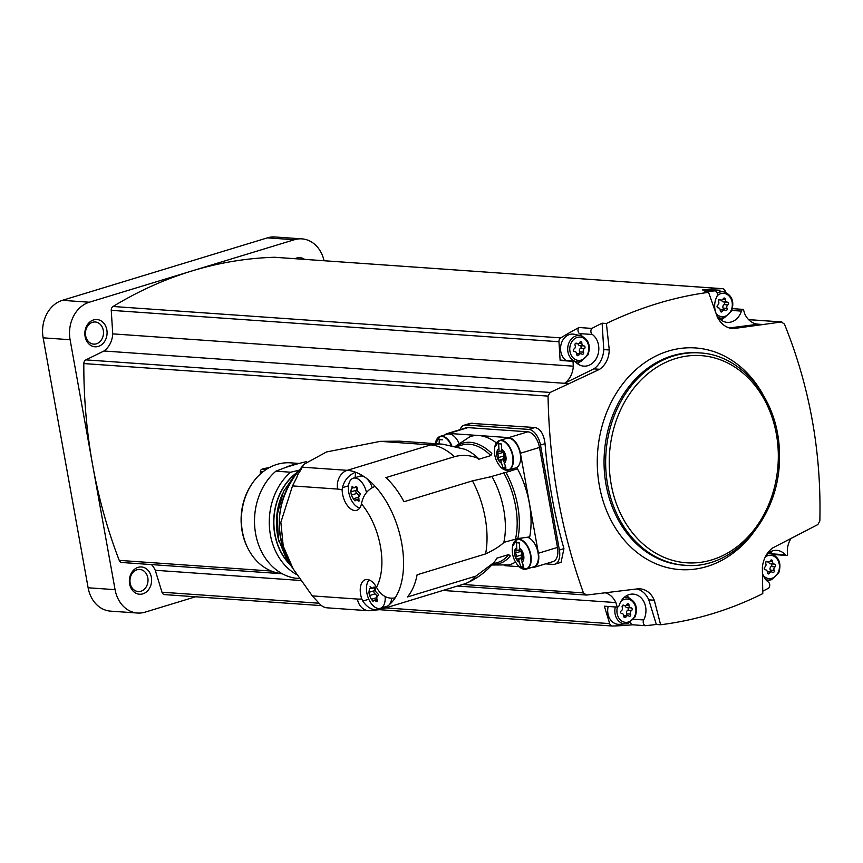 <?xml version="1.0" encoding="UTF-8"?>
<svg xmlns="http://www.w3.org/2000/svg" width="863" height="863" viewBox="0 0 863 863"><rect width="100%" height="100%" fill="white"/><g stroke="black" fill="none" stroke-linecap="round" stroke-linejoin="round"><path stroke-width="1.29" d="M299.03 463.442L290.518 462.838A55.566 45.178 94 0 0 276.937 464.413A55.566 45.178 94 0 0 252.579 482.946L251.996 483.787A54.078 43.97 94 0 0 247.519 547.584L247.983 548.501A55.566 45.178 94 0 0 282.072 573.647M252.579 482.946A55.566 45.178 94 0 0 247.983 548.501M285.88 467.358L296.289 464.186A55.566 45.178 -86 0 0 291.014 465.394A55.566 45.178 -86 0 0 285.88 467.358L275.88 471.187A59.31 48.22 94 0 0 255.621 533.776A59.31 48.22 94 0 0 295.124 578.156L299.202 578.447M296.289 464.186L306.559 461.543M275.88 471.187L290.648 472.223A59.31 48.22 94 0 0 269.396 526.408A59.31 48.22 94 0 0 296.656 574.585M299.04 470.227L290.648 472.223M295.524 473.604A56.138 45.653 94 0 0 289.202 563.744M294.488 474.715A55.912 45.469 94 0 0 288.328 562.503M282.223 494.402A59.051 48.015 94 0 0 278.932 541.295M379.828 608.426L380.054 609.612L368.62 610.734L326.031 607.746L323.97 607.034A15.469 12.578 -86 0 1 319.504 603.69L312.287 595.891L293.183 568.89L283.237 546.171L280.863 522.309L292.503 485.912L296.796 477.444A15.469 12.578 -86 0 1 299.644 471.867L303.916 464.305L326.505 451.964L380.281 441.36L430.669 444.898A72.201 40.13 73.1 0 1 454.413 456.721C462.654 454.456 470.734 455.114 478.631 458.674A17.023 9.461 -106.9 0 0 478.728 459.267L490.831 455.588L491.802 453.485A62.913 34.973 73.1 0 0 456.451 446.462M380.281 441.36L399.612 441.155L442.881 444.197A72.201 58.706 -86 0 0 430.669 444.898L347.217 470.335A72.201 40.13 73.1 0 1 355.61 472.234L355.114 477.649M442.881 444.197L464.887 449.278A61.888 34.391 73.1 0 1 478.631 458.674M492.374 564.326A62.913 34.973 73.1 0 0 510.238 555.945L508.641 554.585L496.549 558.275A17.023 9.461 -106.9 0 0 496.656 558.868L493.712 562.752L475.891 576.117A72.201 40.13 73.1 0 1 466.689 583.075A72.201 40.13 73.1 0 1 464.316 583.949L380.853 609.375A72.201 40.13 -106.9 0 0 387.573 606.042A15.469 8.598 -106.9 0 1 386.894 606.301L380.335 608.307A15.469 8.598 73.1 0 1 368.307 598.048A15.469 8.598 73.1 0 1 369.224 579.968M372.244 487.617A15.469 8.598 -106.9 0 0 366.721 478.587A72.201 40.13 -106.9 0 1 375.146 486.365C368.404 489.019 363.992 494.165 361.921 501.791L361.468 503.863A16.246 9.029 73.1 0 1 356.743 510.313A16.246 9.029 73.1 0 1 342.158 489.893L342.384 487.671C344.456 480.044 348.868 474.898 355.61 472.234A72.201 40.13 -106.9 0 1 364.326 476.851A15.469 8.598 -106.9 0 0 359.795 476.225L353.237 478.221A15.469 8.598 73.1 0 1 366.505 492.514M380.853 609.375A72.201 40.13 -106.9 0 1 380.313 609.537C373.345 610.928 367.498 608.102 362.784 601.069L361.759 598.857A16.246 9.029 73.1 0 1 365.351 579.709A16.246 9.029 73.1 0 1 376.484 587.282L377.67 589.353C382.374 596.387 388.221 599.213 395.2 597.822A72.201 40.13 -106.9 0 1 389.396 604.607A15.469 8.598 -106.9 0 0 391.683 598.296M496.419 442.87A67.044 37.26 -106.9 0 0 478.738 435.524A67.044 37.26 -106.9 0 0 469.979 436.678L455.578 446.225M515.502 562.029A67.044 37.26 73.1 0 1 509.051 564.898L491.77 565.006M454.413 456.721L385.923 477.595A72.201 40.13 -106.9 0 1 403.97 501.737L472.46 480.864A72.201 40.13 73.1 0 1 485.599 553.917L417.109 574.79A72.201 40.13 -106.9 0 1 407.401 596.98L475.891 576.117M485.599 553.917C493.97 549.968 500.044 546.16 503.819 542.493A61.888 34.391 73.1 0 0 491.942 476.484L472.46 480.864M497.185 442.018A15.469 8.598 73.1 0 1 499.515 440.497L506.721 438.307A15.469 8.598 73.1 0 1 520.216 453.733A15.469 8.598 73.1 0 1 515.74 467.908L508.534 470.098A15.469 8.598 73.1 0 1 505.75 470.141M527.768 537.369A15.469 8.598 73.1 0 1 538.027 552.719A15.469 8.598 73.1 0 1 533.55 566.883L526.344 569.084A15.469 8.598 73.1 0 1 523.561 569.127M531.371 567.552L532.126 567.606A15.469 8.598 -106.9 0 0 533.938 567.401A15.469 8.598 -106.9 0 0 538.415 553.237L520.421 453.258A15.469 8.598 -106.9 0 0 508.739 437.627L448.846 433.431A15.469 8.598 -106.9 0 0 447.034 433.625A15.469 8.598 -106.9 0 0 444.93 434.909M511.942 469.062A17.023 9.461 -106.9 0 0 514.941 469.601M529.709 536.905A67.044 37.26 -106.9 0 0 517.455 468.771L505.945 472.385A62.913 34.973 73.1 0 1 517.843 538.566L529.709 536.905M504.909 565.697L519.17 566.689M491.942 476.484A17.023 9.461 -106.9 0 1 491.586 476.473L505.945 472.385M517.843 538.566L503.852 542.342M533.938 567.401L553.01 561.597A15.469 8.598 -106.9 0 0 557.487 547.422L539.494 447.444A15.469 8.598 -106.9 0 0 527.811 431.813L467.919 427.617A15.469 8.598 -106.9 0 0 466.106 427.811L447.034 433.625M545.556 563.863L553.086 564.391A15.469 8.598 -106.9 0 0 554.898 564.197A15.469 8.598 -106.9 0 0 559.375 550.022L540.486 445.049A15.469 8.598 -106.9 0 0 528.803 429.418L465.912 425.006A15.469 8.598 -106.9 0 0 464.1 425.211A15.469 8.598 -106.9 0 0 460.076 429.655M528.803 429.418L535.028 427.519L470.281 423.334M122.33 562.493A3.873 3.15 -86 0 1 121.812 562.503A3.873 3.15 -86 0 1 119.234 560.378A464.143 377.39 -86 0 1 92.589 464.693A464.143 377.39 -86 0 1 83.819 363.56A3.873 3.15 -86 0 1 85.868 359.882L103.948 351.004L569.116 383.625L550.152 392.438L548.048 396.117C549.31 465.114 561.123 530.723 583.464 592.935L586.603 595.049L639.138 588.674C646.107 589.256 651.166 593.108 654.294 600.227L660.616 624.758C696.085 620.27 730.141 609.893 762.784 593.625L762.353 567.293C763.345 558.922 766.732 552.503 772.514 548.027L817.844 524.575L819.85 520.896C821.49 452.104 809.688 386.495 784.435 324.078L781.393 321.975L763.065 324.52L757.725 324.154M535.028 427.519C540.497 428.868 543.841 434.24 545.049 443.658A464.143 377.39 -86 0 0 563.938 548.631L561.079 562.298L554.898 564.197M93.582 319.914A13.668 11.111 94 0 0 87.746 342.654A13.668 11.111 94 0 0 106.57 336.915A13.668 11.111 94 0 0 93.582 319.914M582.094 336.128A17.023 13.84 -86 0 0 579.461 333.593A3.873 3.15 -86 0 1 578.997 327.509A464.143 377.39 -86 0 0 560.777 337.875A3.873 3.15 -86 0 0 558.965 341.737L560.13 360.421L573.01 361.327L573.312 366.171L112.729 333.873L111.251 310.335A3.873 3.15 -86 0 1 113.064 306.484A464.143 377.39 -86 0 1 191.834 270.982L294.359 239.741A30.939 25.156 -86 0 1 301.921 238.868A30.939 25.156 -86 0 1 324.067 260.734M195.534 596.786L145.081 612.158A30.939 25.156 -86 0 1 137.519 613.032A30.939 25.156 -86 0 1 115.07 589.666L70.097 339.72A30.939 25.156 -86 0 1 89.31 302.223L191.834 270.982A464.143 377.39 -86 0 1 274.531 257.271A3.873 3.15 -86 0 1 274.79 257.282A3.873 3.15 -86 0 1 275.038 257.314M112.729 333.873A20.626 16.775 -86 0 1 103.948 351.004M137.519 613.032L110.561 611.144A30.939 25.156 -86 0 1 88.123 587.779L43.15 337.832A30.939 25.156 -86 0 1 62.363 300.335L267.411 237.854A30.939 25.156 -86 0 1 274.973 236.98L301.921 238.868M304.65 259.375A13.668 11.111 94 0 0 296.57 258.059A13.668 11.111 94 0 0 294.984 258.695M138.102 567.347A13.668 11.111 94 0 0 132.266 590.087A13.668 11.111 94 0 0 151.09 584.359A13.668 11.111 94 0 0 138.102 567.347M164.909 594.629A3.873 3.15 -86 0 1 164.65 594.618A3.873 3.15 -86 0 1 161.974 592.212L155.264 570.281A20.626 16.775 -86 0 0 151.424 564.575M137.055 569.742A11.09 9.018 94 0 0 129.979 581.533A11.09 9.018 94 0 0 138.209 591.554A11.09 9.018 94 0 0 147.983 581.123A11.09 9.018 94 0 0 139.763 569.429A11.09 9.018 94 0 0 137.055 569.742M92.535 322.309A11.09 9.018 94 0 0 85.459 334.1A11.09 9.018 94 0 0 93.689 344.121A11.09 9.018 94 0 0 103.463 333.69A11.09 9.018 94 0 0 95.243 321.996A11.09 9.018 94 0 0 92.535 322.309M725.567 292.352L725.179 291.09A3.873 3.15 -86 0 0 722.493 288.674A3.873 3.15 -86 0 0 722.245 288.674A464.143 377.39 -86 0 0 702.374 289.914L715.254 290.809A3.873 3.15 -86 0 1 716.905 296.538A17.023 13.84 -86 0 0 727.315 322.384A17.023 13.84 -86 0 0 741.425 311.111A2.578 2.093 -86 0 1 743.377 309.407L744.769 313.916A20.626 16.775 -86 0 0 758.102 324.186A20.626 16.775 -86 0 0 758.372 324.197L729.257 327.972M578.997 327.509L591.878 328.415A464.143 377.39 -86 0 1 602.115 323.183L606.409 323.485L609.267 349.979C608.933 358.393 605.729 364.833 599.666 369.278L569.213 383.56L564.629 383.237L593.884 368.879L599.666 369.278M763.065 324.52L733.043 328.641C726.344 328.069 721.112 324.208 717.326 317.055L708.577 292.341C674.316 296.926 640.249 307.304 606.409 323.485M708.577 292.341L704.294 292.05A464.143 377.39 -86 0 1 715.254 290.809M579.461 333.593L592.342 334.488A3.873 3.15 -86 0 1 591.878 328.415M592.342 334.488A17.023 13.84 -86 0 1 598.113 354.078A17.023 13.84 -86 0 1 583.787 366.128A17.023 13.84 -86 0 1 575.351 361.726A2.578 2.093 -86 0 0 573.01 361.327M573.312 366.171A20.626 16.775 -86 0 1 564.629 383.237M602.115 323.183L603.766 349.591A23.204 18.867 -86 0 1 593.884 368.879M732.46 308.641L743.377 309.407M762.957 324.52L758.372 324.197M748.599 319.623L781.878 321.953L748.653 319.677M770.26 551.889A17.023 13.84 -86 0 1 772.385 553.873A2.578 2.093 -86 0 0 773.658 554.542L786.538 555.448A2.578 2.093 -86 0 0 787.606 555.179L787.304 550.335A20.626 16.775 -86 0 1 791.015 538.523M762.461 573.043A17.023 13.84 -86 0 0 768.275 582.007A3.873 3.15 -86 0 1 768.739 588.091A464.143 377.39 -86 0 1 762.752 591.198M766.074 555.394A17.023 13.84 -86 0 1 776.829 550.378A17.023 13.84 -86 0 1 785.265 554.78A2.578 2.093 -86 0 0 786.538 555.448M774.801 555.427L774.747 554.618M660.616 624.758L656.322 624.456A464.143 377.39 -86 0 1 645.362 625.686A3.873 3.15 -86 0 1 643.712 619.968A17.023 13.84 -86 0 0 633.291 594.122A17.023 13.84 -86 0 0 619.192 605.384A2.578 2.093 -86 0 1 617.228 607.099L615.848 602.579L442.946 590.454M617.228 607.099L604.359 606.193L609.688 623.615A3.873 3.15 -86 0 0 612.363 626.02A3.873 3.15 -86 0 0 612.622 626.02A464.143 377.39 -86 0 0 632.482 624.79L645.362 625.686M768.469 580.163A464.143 377.39 -86 0 1 767.045 580.993M656.322 624.456L648.793 599.839L654.294 600.227M637.174 588.922A23.204 18.867 -86 0 1 648.793 599.839M605.265 592.795A20.626 16.775 -86 0 1 615.848 602.579M300.594 580.475L155.264 570.281M457.444 586.042L586.603 595.049M603.766 349.591L609.267 349.979M626.721 595.632A17.023 13.84 -86 0 1 629.224 598.07M632.482 624.79A3.873 3.15 -86 0 1 630.454 622.309M627.897 623.453A13.225 10.755 -86 0 1 625.988 623.82L619.645 624.327A14.186 11.532 -86 0 1 608.178 606.462M580.303 361.64A17.023 13.84 -86 0 1 577.476 363.711M560.13 360.421A2.578 2.093 -86 0 1 561.198 360.151L574.078 361.058M565.999 360.486A14.186 11.532 -86 0 1 561.382 343.334A14.186 11.532 -86 0 1 574.488 334.305L580.691 335.696A13.225 10.755 -86 0 0 567.735 347.94A13.225 10.755 -86 0 0 578.857 361.877L575.718 362.126M723.841 317.908A17.023 13.84 -86 0 1 721.015 319.968M713.41 290.68A14.186 11.532 -86 0 1 718.027 290.561L724.23 291.953A13.225 10.755 -86 0 0 717.272 293.258M622.223 607.282A1.446 1.176 -86 0 1 623.906 605.33A2.524 2.05 -86 0 0 626.829 604.445A1.446 1.176 -86 0 1 629.008 605.211A2.524 2.05 -86 0 0 631.026 607.854A1.446 1.176 -86 0 1 631.522 610.573A2.524 2.05 -86 0 0 630.616 614.111A1.446 1.176 -86 0 1 628.922 616.063A2.524 2.05 -86 0 0 625.999 616.948A1.446 1.176 -86 0 1 623.82 616.182A2.524 2.05 -86 0 0 621.802 613.539A1.446 1.176 -86 0 1 621.317 610.81A2.524 2.05 -86 0 0 622.223 607.282M575.082 345.34A1.446 1.176 -86 0 1 576.775 343.388A2.524 2.05 -86 0 0 579.699 342.492A1.446 1.176 -86 0 1 581.878 343.269A2.524 2.05 -86 0 0 583.895 345.912A1.446 1.176 -86 0 1 584.391 348.63A2.524 2.05 -86 0 0 583.485 352.158A1.446 1.176 -86 0 1 581.791 354.11A2.524 2.05 -86 0 0 578.868 355.006A1.446 1.176 -86 0 1 576.689 354.229A2.524 2.05 -86 0 0 574.672 351.597A1.446 1.176 -86 0 1 574.175 348.868A2.524 2.05 -86 0 0 575.082 345.34M718.62 301.597A1.446 1.176 -86 0 1 720.314 299.644A2.524 2.05 -86 0 0 723.237 298.749A1.446 1.176 -86 0 1 725.416 299.526A2.524 2.05 -86 0 0 727.433 302.169A1.446 1.176 -86 0 1 727.919 304.887A2.524 2.05 -86 0 0 727.013 308.425A1.446 1.176 -86 0 1 725.33 310.367A2.524 2.05 -86 0 0 722.407 311.263A1.446 1.176 -86 0 1 720.227 310.486A2.524 2.05 -86 0 0 718.21 307.854A1.446 1.176 -86 0 1 717.714 305.124A2.524 2.05 -86 0 0 718.62 301.597M765.751 563.539A1.446 1.176 -86 0 1 767.444 561.586A2.524 2.05 -86 0 0 770.368 560.702A1.446 1.176 -86 0 1 772.547 561.468A2.524 2.05 -86 0 0 774.564 564.111A1.446 1.176 -86 0 1 775.05 566.84A2.524 2.05 -86 0 0 774.143 570.367A1.446 1.176 -86 0 1 772.461 572.32A2.524 2.05 -86 0 0 769.537 573.205A1.446 1.176 -86 0 1 767.358 572.439A2.524 2.05 -86 0 0 765.341 569.796A1.446 1.176 -86 0 1 764.845 567.077A2.524 2.05 -86 0 0 765.751 563.539M623.766 615.395A2.524 2.05 -86 0 1 624.046 615.395L627.94 615.664M627.347 607.606A1.446 1.176 -86 0 1 627.628 610.303A2.524 2.05 -86 0 0 626.721 613.83A1.446 1.176 -86 0 1 626.516 615.567M630.745 607.832L627.131 607.584A2.524 2.05 -86 0 1 625.168 605.718M767.304 571.651A2.524 2.05 -86 0 1 767.585 571.651L771.479 571.921M770.886 563.863A1.446 1.176 -86 0 1 771.166 566.56A2.524 2.05 -86 0 0 770.26 570.098A1.446 1.176 -86 0 1 770.055 571.824M774.284 564.089L770.67 563.841A2.524 2.05 -86 0 1 768.706 561.986M720.174 309.709A2.524 2.05 -86 0 1 720.454 309.709L724.348 309.979M723.755 301.91A1.446 1.176 -86 0 1 724.025 304.617A2.524 2.05 -86 0 0 723.118 308.145A1.446 1.176 -86 0 1 722.924 309.882M727.153 302.147L723.539 301.888A2.524 2.05 -86 0 1 721.576 300.033M576.635 353.452A2.524 2.05 -86 0 1 576.915 353.442L580.81 353.722M580.216 345.653A1.446 1.176 -86 0 1 580.497 348.361A2.524 2.05 -86 0 0 579.591 351.888A1.446 1.176 -86 0 1 579.386 353.625M583.615 345.89L580.001 345.632A2.524 2.05 -86 0 1 578.037 343.776M437.886 437.854A15.469 8.598 73.1 0 1 440.227 436.344L447.422 434.143A15.469 8.598 73.1 0 1 458.889 443.075M519.429 548.124L519.429 542.978L516.43 542.762L516.915 550.605A2.524 1.402 -106.9 0 1 516.527 550.853A2.524 1.402 -106.9 0 1 515.794 550.756A1.446 0.798 -106.9 0 0 515.373 550.702A1.446 0.798 -106.9 0 0 514.92 551.64A1.446 0.798 -106.9 0 0 515.394 553.054A2.524 1.402 -106.9 0 1 516.042 556.624A1.446 0.798 -106.9 0 0 516.171 558.275A1.446 0.798 -106.9 0 0 517.217 559.062A1.446 0.798 -106.9 0 0 517.282 559.041A2.524 1.402 -106.9 0 1 517.39 558.997A2.524 1.402 -106.9 0 1 518.49 559.353L520.734 566.657L523.722 566.872L521.479 559.569A2.524 1.402 -106.9 0 1 521.878 559.31A2.524 1.402 -106.9 0 1 522.611 559.407A1.446 0.798 -106.9 0 0 523.032 559.472A1.446 0.798 -106.9 0 0 523.485 558.523A1.446 0.798 -106.9 0 0 523 557.11A2.524 1.402 -106.9 0 1 522.363 553.55A1.446 0.798 -106.9 0 0 522.223 551.889A1.446 0.798 -106.9 0 0 521.176 551.101A1.446 0.798 -106.9 0 0 521.123 551.133A2.524 1.402 -106.9 0 1 521.015 551.166A2.524 1.402 -106.9 0 1 519.904 550.81L519.429 548.124A7.735 4.304 73.1 0 1 523.69 555.394A7.735 4.304 73.1 0 1 521.964 562.255M501.619 449.138L501.619 443.992L498.62 443.787L499.105 451.619A2.524 1.402 -106.9 0 1 498.717 451.878A2.524 1.402 -106.9 0 1 497.983 451.781A1.446 0.798 -106.9 0 0 497.563 451.716A1.446 0.798 -106.9 0 0 497.11 452.665A1.446 0.798 -106.9 0 0 497.584 454.078A2.524 1.402 -106.9 0 1 498.231 457.638A1.446 0.798 -106.9 0 0 498.361 459.299A1.446 0.798 -106.9 0 0 499.407 460.076A1.446 0.798 -106.9 0 0 499.472 460.055A2.524 1.402 -106.9 0 1 499.58 460.011A2.524 1.402 -106.9 0 1 500.68 460.378L502.924 467.681L505.912 467.886L503.679 460.583A2.524 1.402 -106.9 0 1 504.068 460.335A2.524 1.402 -106.9 0 1 504.801 460.432A1.446 0.798 -106.9 0 0 505.222 460.486A1.446 0.798 -106.9 0 0 505.675 459.537A1.446 0.798 -106.9 0 0 505.189 458.134A2.524 1.402 -106.9 0 1 504.553 454.564A1.446 0.798 -106.9 0 0 504.413 452.913A1.446 0.798 -106.9 0 0 503.366 452.126A1.446 0.798 -106.9 0 0 503.312 452.147A2.524 1.402 -106.9 0 1 503.205 452.19A2.524 1.402 -106.9 0 1 502.104 451.834L501.619 449.138A7.735 4.304 73.1 0 1 505.88 456.419A7.735 4.304 73.1 0 1 504.154 463.28M442.32 439.839L439.332 439.623L439.127 443.097M501.91 450.766L499.105 451.619M502.751 452.201A1.446 0.798 -106.9 0 0 502.924 452.449L497.584 454.078M504.639 458.48A1.446 0.798 -106.9 0 1 503.658 457.584A1.446 0.798 -106.9 0 1 503.561 456.02A2.524 1.402 -106.9 0 0 502.924 452.449M505.567 458.889L500.68 460.378M505.362 458.382A2.524 1.402 -106.9 0 0 504.909 458.393A2.524 1.402 -106.9 0 0 504.801 458.436L499.688 459.99M505.373 466.937L502.924 467.681M519.72 549.742L516.915 550.605M520.562 551.177A1.446 0.798 -106.9 0 0 520.734 551.435L515.394 553.054M522.439 557.455A1.446 0.798 -106.9 0 1 521.468 556.57A1.446 0.798 -106.9 0 1 521.371 554.995A2.524 1.402 -106.9 0 0 520.734 551.435M523.377 557.865L518.49 559.353M523.172 557.358A2.524 1.402 -106.9 0 0 522.719 557.369A2.524 1.402 -106.9 0 0 522.611 557.412L517.498 558.976M523.183 565.912L520.734 566.657M389.396 604.607A15.469 8.598 73.1 0 1 387.573 606.042M385.125 596.538A15.469 8.598 73.1 0 1 380.335 608.307M370.076 586.721L372.136 588.383L373.97 587.023L375.739 591.63L378.533 594.531L376.786 597.444L377.066 601.662L374.272 600.26L373.345 601.015L374.186 600.26M376.753 597.649L371.381 599.289L373.053 601.392M371.381 599.289L369.472 595.567L368.9 592.352L369.504 588.803L370.874 587.315M372.136 588.383L375.038 587.541M364.326 476.851A15.469 8.598 73.1 0 1 366.721 478.587M359.817 507.94A15.469 8.598 73.1 0 1 348.976 493.453A15.469 8.598 73.1 0 1 353.237 478.221M351.996 486.236L353.97 487.897L355.89 486.549L357.66 491.144L360.454 494.057L358.706 496.969L358.986 501.187L356.192 499.785L355.265 500.529L356.106 499.774M358.674 497.174L353.312 498.814L354.973 500.918M353.312 498.814L351.392 495.082L350.82 491.878L351.424 488.329L352.794 486.84M354.057 487.897L356.958 487.066M376.894 597.088A2.977 1.65 -106.9 0 0 375.006 593.873L369.472 595.567M375.286 588.145A2.977 1.65 -106.9 0 1 374.434 590.67A1.704 0.949 -106.9 0 0 373.959 592.223A1.704 0.949 -106.9 0 0 375.006 593.873M358.814 496.613A2.977 1.65 -106.9 0 0 356.926 493.399L351.392 495.082M357.206 487.671A2.977 1.65 -106.9 0 1 356.354 490.184A1.704 0.949 -106.9 0 0 355.88 491.737A1.704 0.949 -106.9 0 0 356.926 493.399M260.292 474.089L260.378 471.64A2.578 2.093 -86 0 1 262.007 469.192A49.633 40.356 -86 0 1 269.105 467.735M289.159 561.942C274.261 531.899 276.289 503.053 295.222 475.384A67.778 55.113 94 0 0 289.159 561.942L292.881 568.372M302.104 467.163L347.217 470.335A15.469 12.578 -86 0 0 337.616 489.073A56.731 31.532 73.1 0 1 342.158 489.893M361.468 503.863A56.731 31.532 73.1 0 1 376.484 587.282M292.503 485.912L337.616 489.073M312.287 595.891L357.401 599.051A56.731 31.532 73.1 0 0 361.759 598.857M368.62 610.734A15.469 12.578 -86 0 1 357.401 599.051M375.146 486.365A72.201 40.13 73.1 0 1 395.2 597.822M456.894 446.57L462.083 444.995A61.37 34.11 73.1 0 1 490.831 455.588M508.641 554.585A61.37 34.11 73.1 0 1 497.865 562.406L492.665 563.981M503.69 472.784A61.37 34.11 73.1 0 1 515.556 538.771M448.846 433.431L467.919 427.617M508.739 437.627L527.811 431.813M465.912 425.006L472.137 423.107M548.048 396.117L83.819 363.56M583.464 592.935L462.622 584.456M271.327 571.047L119.234 560.378M70.097 339.72L43.15 337.832M89.31 302.223L62.363 300.335M294.359 239.741L267.411 237.854M115.07 589.666L88.123 587.779M560.777 337.875L113.064 306.484M558.965 341.737L111.251 310.335M722.245 288.674L274.531 257.271M609.688 623.615L385.696 607.908M318.997 603.226L161.974 592.212M550.152 392.438L85.868 359.882M762.633 393.927A111.1 90.335 94 0 0 668.34 351.079A111.1 90.335 94 0 0 597.282 464.208A111.1 90.335 94 0 0 671.867 568.577A111.1 90.335 94 0 0 752.849 533.431M699.731 352.924L698.145 352.816A106.429 86.537 94 0 0 672.137 355.815A106.429 86.537 94 0 0 604.229 468.965A106.429 86.537 94 0 0 683.248 565.146L684.844 565.254C734.51 570.465 781.468 515.157 779.408 454.79C779.85 401.899 743.345 354.855 699.731 352.924A106.429 86.537 94 0 0 673.723 355.923A106.429 86.537 94 0 0 605.826 469.073A106.429 86.537 94 0 0 684.844 565.254M675.675 358.533A103.851 84.445 94 0 0 631.317 531.328A103.851 84.445 94 0 0 774.359 487.735A103.851 84.445 94 0 0 675.675 358.533M633.712 619.267L643.712 619.968M772.385 553.873L785.265 554.78M731.856 310.443L741.425 311.111M623.949 597.649A13.225 10.755 -86 0 1 627.822 597.638C635.653 600.907 638.102 607.272 635.19 616.743L628.005 623.431L625.988 623.82A13.225 10.755 -86 0 1 615.341 606.969M621.036 601.263A11.683 9.493 -86 0 1 635.146 605.75A11.683 9.493 -86 0 1 628.447 622.018A11.683 9.493 -86 0 1 619.278 618.652A11.683 9.493 -86 0 1 617.466 607.077M580.767 361.511A13.225 10.755 -86 0 1 578.857 361.877L580.875 361.489L588.059 354.801C590.972 345.329 588.523 338.954 580.691 335.696M581.317 360.076A11.683 9.493 -86 0 1 570.216 345.545A11.683 9.493 -86 0 1 586.311 340.637A11.683 9.493 -86 0 1 581.317 360.076M724.305 317.767A13.225 10.755 -86 0 1 722.396 318.134A13.225 10.755 -86 0 1 718.555 317.584M717.207 295.782A11.683 9.493 -86 0 1 731.49 299.903A11.683 9.493 -86 0 1 724.855 316.333A11.683 9.493 -86 0 1 716.182 313.593M771.436 579.709A13.225 10.755 -86 0 1 769.526 580.076A13.225 10.755 -86 0 1 765.686 579.537M767.487 553.906A13.225 10.755 -86 0 1 771.36 553.895L768.286 553.205M765.233 556.991A11.683 9.493 -86 0 1 778.825 562.449A11.683 9.493 -86 0 1 771.986 578.275A11.683 9.493 -86 0 1 763.313 575.545M622.762 605.254L623.906 605.33M623.895 616.808L625.999 616.948M626.721 613.83L630.616 614.111M627.628 610.303L631.522 610.573M626.441 605.039L629.008 605.211M766.301 561.511L767.444 561.586M767.434 573.064L769.537 573.205M770.26 570.098L774.143 570.367M771.166 566.56L775.05 566.84M769.979 561.295L772.547 561.468M719.159 299.569L720.314 299.644M720.303 311.111L722.407 311.263M723.118 308.145L727.013 308.425M724.025 304.617L727.919 304.887M722.849 299.342L725.416 299.526M575.632 343.301L576.775 343.388M576.764 354.855L578.868 355.006M579.591 351.888L583.485 352.158M580.497 348.361L584.391 348.63M579.31 343.086L581.878 343.269M559.375 550.022L563.938 548.631M540.486 445.049L545.049 443.658M538.415 553.237L557.487 547.422M520.421 453.258L539.494 447.444M514.984 540.993A15.469 8.598 73.1 0 1 517.325 539.483A15.469 8.598 73.1 0 1 530.821 554.909A15.469 8.598 73.1 0 1 526.344 569.084L518.631 566.171C513.517 560.454 511.489 553.798 512.546 546.203A15.307 8.501 73.1 0 1 521.338 540.238A15.307 8.501 73.1 0 1 530.421 554.995A15.307 8.501 73.1 0 1 528.005 567.822A15.307 8.501 73.1 0 1 518.631 566.171M518.976 562.05A7.735 4.304 73.1 0 1 514.704 554.769A7.735 4.304 73.1 0 1 516.43 547.908M494.736 447.217L499.515 440.497A15.469 8.598 73.1 0 1 513.01 455.934A15.469 8.598 73.1 0 1 508.534 470.098L500.82 467.185C495.707 461.468 493.679 454.812 494.736 447.217A15.307 8.501 73.1 0 1 503.528 441.263A15.307 8.501 73.1 0 1 512.611 456.02A15.307 8.501 73.1 0 1 510.195 468.836A15.307 8.501 73.1 0 1 500.82 467.185M501.166 463.064A7.735 4.304 73.1 0 1 496.894 455.793A7.735 4.304 73.1 0 1 498.62 448.933M435.34 443.668L440.227 436.344A15.469 8.598 73.1 0 1 451.727 445.362M435.437 443.064A15.307 8.501 73.1 0 1 442.147 436.441A15.307 8.501 73.1 0 1 451.241 445.276M503.561 456.02L498.231 457.638M505.535 460.206L504.801 460.432M521.371 554.995L516.042 556.624M523.345 559.181L522.611 559.407M362.784 601.069L368.803 599.235M342.384 487.671L348.501 485.804M374.639 587.12L373.388 587.498M377.541 600.68L375.858 601.187M374.434 590.67L368.9 592.352M371.554 588.178L369.504 588.803M356.559 486.635L355.319 487.012M359.461 500.195L357.778 500.713M356.354 490.184L350.82 491.878M353.474 487.703L351.424 488.329M260.378 471.64L262.967 471.824M262.007 469.192L266.203 469.483M292.827 568.285L287.066 560.572L278.425 539.148L277.088 515.189L283.496 491.468L296.872 472.244L299.752 469.612M295.222 475.384L303.916 464.305M493.712 562.752C486.311 571.651 477.304 578.437 466.689 583.075M722.493 288.674L274.79 257.282M612.363 626.02L379.72 609.71M321.532 605.621L164.65 594.618M282.266 573.755L121.812 562.503M627.822 597.638L624.747 596.948M724.23 291.953C732.051 295.222 734.51 301.586 731.597 311.058L724.413 317.746L719.257 318.382M771.36 553.895C779.181 557.164 781.641 563.528 778.728 573L771.544 579.699L766.387 580.335M622.417 605.556L624.888 605.729M626.991 607.574L630.885 607.854M765.956 561.813L768.426 561.986M770.53 563.83L774.424 564.111M718.825 299.86L721.295 300.044M723.399 301.888L727.293 302.158M575.287 343.603L577.757 343.776M579.86 345.632L583.755 345.901M464.1 425.211L470.281 423.323M488.997 477.649L489.839 477.39M508.911 471.586L510.82 471.004M512.546 546.203L517.325 539.483L521.435 538.232M501.932 450.896L498.717 451.878M504.909 458.393L499.58 460.011M505.653 459.85L504.068 460.335M519.742 549.871L516.527 550.853M522.719 557.369L517.39 558.997M523.463 558.825L521.878 559.31M377.055 599.332L373.895 600.292M358.976 498.846L355.815 499.817"/></g></svg>
